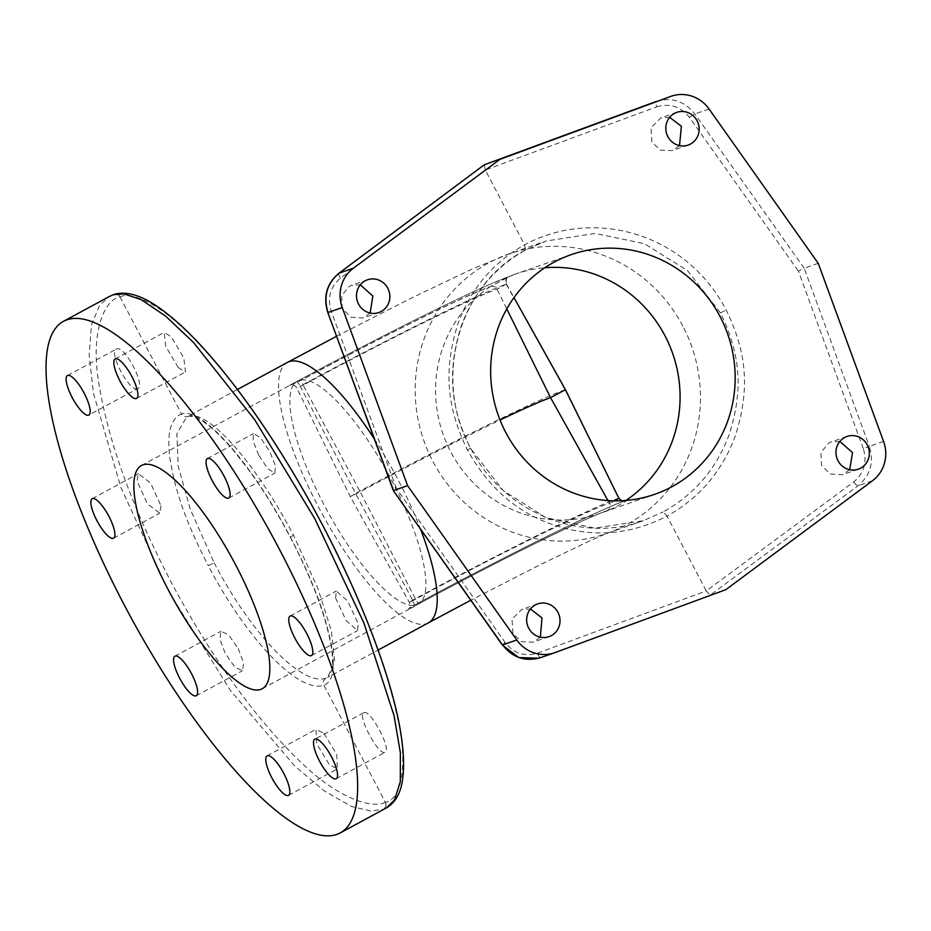 <?xml version="1.0" encoding="UTF-8"?>
<svg xmlns="http://www.w3.org/2000/svg" width="931" height="931" viewBox="0 0 931 931"><rect width="100%" height="100%" fill="white"/><g stroke="black" fill="none" stroke-linecap="round" stroke-linejoin="round"><path stroke-width="0.7" stroke-dasharray="4.66 3.49" d="M141.419 465.535L296.163 381.885A191.03 8.332 152.3 0 1 492.813 283.059A191.03 8.332 152.3 0 1 508.605 276.74L489.625 287.027A168.546 7.355 -27.7 0 0 302.191 379.79C288.307 386.307 286.294 387.005 296.163 381.885A126.907 35.587 -118.4 0 0 323.883 504.509A126.907 35.587 -118.4 0 0 413.573 605.511L410.513 608.478L419.602 603.416A126.907 35.587 -118.4 0 0 391.893 480.803A126.907 35.587 -118.4 0 0 302.191 379.79A5.33 1.49 -118.4 0 0 301.993 379.836A5.33 1.49 -118.4 0 0 303.169 385.143L300.248 386.167A185.234 8.076 152.3 0 1 506.243 284.211L506.452 284.141C505.812 279.835 506.429 277.461 508.303 277.019L490.73 286.469C467.723 294.138 377.893 338.651 301.993 379.836L290.519 385.015C292.928 384.387 294.987 385.306 296.698 387.796L300.248 386.167L355.572 493.453A188.399 8.216 152.3 0 1 565.094 389.763L565.443 389.693M625.795 500.447A191.03 8.332 -27.7 0 0 413.573 605.511A5.33 1.49 -118.4 0 0 413.771 605.464A5.33 1.49 -118.4 0 0 412.596 600.158L409.454 602.555M618.824 498.19L618.591 498.201A185.234 8.076 -27.7 0 0 412.596 600.158C407.941 603.451 408.907 603.113 415.517 599.133A174.341 7.599 152.3 0 1 609.398 503.182L615.216 500.843M419.602 603.416A168.546 7.355 152.3 0 1 593.094 516.228A168.546 7.355 152.3 0 1 607.035 510.654C610.096 510.316 630.834 499.086 626.016 500.378A5.33 5.109 -109.2 0 1 624.91 500.925C600.623 508.931 498.737 559.31 413.771 605.464L408.756 608.606C409.826 608.979 410.059 606.965 409.454 602.566L350.265 496.654L355.572 493.453L412.596 600.158M289.669 385.271L296.221 381.85C368.734 342.515 454.689 299.317 492.813 283.059L516.053 273.865A126.907 121.693 -109.2 0 0 508.605 276.74A5.33 5.109 70.8 0 0 506.243 284.211L497.049 289.192A174.341 7.599 -27.7 0 0 303.169 385.143L360.192 491.847A171.176 7.471 152.3 0 1 500.04 420.021M607.943 500.564L609.398 503.182A5.33 5.109 70.8 0 1 607.035 510.654A126.907 121.693 -109.2 0 1 599.587 513.54L593.094 516.228C559.81 530.402 483.596 568.701 419.544 603.451A5.33 1.49 61.6 0 1 415.517 599.133L360.192 491.847L350.265 496.654L296.698 387.796M725.866 589.649L538.956 658.182M883.577 441.434L869.356 446.391C874.139 462.276 870.357 475.415 858.045 485.807L710.155 595.13L706.28 590.917L537.431 653.166C524.56 656.949 513.796 653.387 505.126 642.483L396.525 488.67L393.557 490.544M818.233 263.333L804.198 268.233L869.356 446.391L863.293 448.579C867.331 462.009 864.131 473.134 853.692 481.944L706.28 590.917L667.003 516.111C699.565 497.934 722.363 471.133 735.397 435.696C748.082 394.942 749.641 357.83 726.192 310.07C686.31 233.518 594.641 207.008 524.572 244.818C492.615 262.74 470.295 289.366 457.61 324.698C445.355 365.313 444.052 402.332 467.537 450.104C487.797 486.436 515.215 510.933 549.79 523.594C589.812 538.165 628.89 535.674 667.003 516.111L663.128 511.922C694.619 494.396 716.672 468.514 729.287 434.277C741.553 394.907 743.078 359.063 720.419 312.921L687.52 270.607L644.357 243.678L595.165 233.425L545.799 241.094L525.608 249.997C494.733 267.278 473.157 292.974 460.892 327.095C449.045 366.325 447.776 402.087 470.469 448.242L503.24 490.625L546.032 517.683L594.653 528.133L643.263 520.708L663.128 511.922M396.525 488.67L331.25 311.315C327.177 297.897 330.261 286.818 340.502 278.078L485.295 170.012L656.774 106.856A5.283 1.373 69.8 0 1 656.25 101.456C671.682 96.905 684.541 101.072 694.817 113.943L804.198 268.233L798.391 271.096L863.293 448.579M484.236 164.81L485.295 170.012L524.572 244.818L525.608 249.997M540.317 637.165L533.23 642.169L521.581 641.692L513.004 633.685L512.015 619.15L521.779 609.444L530.461 608.967M370.154 313.037L363.055 318.03L350.719 317.25L342.247 308.336L341.607 295.697L349.288 286.364L351.615 285.328L360.297 284.839M656.774 106.856C669.831 103.004 680.724 106.518 689.429 117.399L798.391 271.096M849.677 469.713L842.497 474.717L830.01 473.984L821.479 465.081L820.921 452.431L828.765 443.028L831.127 441.992L839.843 441.434M679.514 145.597L672.322 150.601L660.533 150.182L651.898 142.187L651.002 127.628L660.952 117.853L669.668 117.318M214.13 562.824C252.836 636.746 302.854 686.589 325.943 678.129L327.526 677.454L334.753 662.011L331.366 630.881L317.855 588.311L293.474 535.174C254.733 461.287 207.95 409.745 188.434 416.204L186.549 417.053L176.867 433.823L178.193 466.082L190.32 509.408L214.13 562.824L208.288 565.722C248.356 642.227 300.073 693.886 323.941 685.228C333.17 681.655 335.532 667.608 331.04 643.112C324.849 614.146 314.725 584.272 290.391 537.106C250.299 460.636 201.806 407.289 181.51 413.946L120.076 297.024A5.283 5.027 70 0 0 113.908 294.44M113.198 294.743C116.049 293.556 118.365 294.312 120.122 297.012L120.157 297.001C128.338 291.706 156.734 299.922 193.427 338.186C235.229 381.559 276.647 440.957 317.669 516.368C357.981 592.163 384.55 659.148 397.386 717.301C410.373 773.312 397.281 801.87 385.364 802.15L385.329 802.161C386.551 805.14 385.888 807.514 383.316 809.26A5.283 5.027 70 0 0 385.294 802.173L323.941 685.228C322.708 682.237 323.383 679.874 325.943 678.129M364.009 712.599C370.561 709.154 392.568 751.073 384.875 752.341C378.323 755.786 356.317 713.879 364.009 712.599L314.829 739.202M336.219 778.712L384.875 752.341M335.637 598.086L336.254 591.069L347.589 600.891L358.202 623.595L357.597 630.601L346.251 620.791L335.637 598.086M258.702 455.154L253.034 440.968L253.546 433.555L260.459 437.651L269.746 451.488L275.413 465.675L274.901 473.088L267.988 468.991L258.702 455.154M178.263 367.536L165.741 346.402L164.124 332.425L171.316 336.847L183.838 357.993L185.467 371.958L178.263 367.536M386.435 807.91L383.316 809.26L370.794 811.029L351.534 806.467L324.593 791.152L294.731 766.027L230.481 690.511L169.186 592.279L120.855 487.425L93.449 393.173L89.155 354.979L91.494 324.861L99.594 305.333L109.509 296.407M385.294 802.173C375.461 808.364 343.399 802.185 304.158 765.317C259.435 723.538 216.446 664.99 175.191 589.695C134.786 513.924 109.521 446.228 99.396 386.586C88.911 329.202 106.32 298.292 120.076 297.024M187.585 416.564L188.434 416.204C185.572 417.391 183.267 416.634 181.51 413.946C170.571 418.473 166.707 433.334 169.931 458.518C174.749 488.228 184.024 518.555 208.288 565.722M238.243 648.628L243.631 662.953L242.444 670.727L234.798 667.027L225.209 653.353L219.821 639.027L221.008 631.253L228.642 634.954L238.243 648.628M323.953 733.384L336.685 754.401L337.441 768.843L329.493 764.828L316.749 743.811L316.005 729.357L323.953 733.384M137.509 388.692C129.677 392.835 107.67 350.929 116.643 348.962C124.475 344.819 146.481 386.737 137.509 388.692L88.852 415.063M67.463 375.554L116.643 348.962M161.005 505.847L159.736 513.214L147.459 503.915L137.043 481.094L138.312 473.739L150.601 483.038L161.005 505.847M654.679 494.338L599.587 513.54A126.907 121.693 -109.2 0 1 450.697 451.698A126.907 121.693 -109.2 0 1 489.625 287.027A5.33 5.109 -109.2 0 1 490.73 286.469M571.145 254.663L516.053 273.865A126.907 121.693 -109.2 0 1 544.81 267.756M624.817 500.959A5.33 5.109 -109.2 0 1 618.591 498.201L565.094 389.763L506.243 284.211M490.823 286.434A5.33 5.109 -109.2 0 1 497.049 289.192L506.778 308.917M296.233 381.85A5.33 1.49 61.6 0 1 300.248 386.167M872.428 480.792L858.045 485.807A5.283 1.303 -126.5 0 1 853.692 481.944M709.038 108.985L694.817 113.943L689.429 117.399M555.179 652.55L540.783 657.565A5.283 1.629 -110.2 0 1 537.431 653.166M505.126 642.483L502.333 644.974M331.25 311.315L327.828 312.583M340.502 278.078A5.283 1.571 53.3 0 1 338.779 273.377M720.419 312.921L726.192 310.07M682.795 326.036A148.064 141.978 70.8 0 0 509.094 253.884A148.064 141.978 70.8 0 0 432.845 461.357A148.064 141.978 70.8 0 0 606.547 533.51A148.064 141.978 70.8 0 0 682.795 326.036M470.469 448.242L467.537 450.104M374.343 439.001A148.064 41.511 61.6 0 1 397.56 478.825A148.064 41.511 61.6 0 1 420.486 529.052M428.376 622.851A148.064 41.511 61.6 0 1 318.204 506.476A148.064 41.511 61.6 0 1 287.388 362.45M293.474 535.174L290.391 537.106M385.364 802.15A5.283 5.109 -108.3 0 1 383.316 809.26M120.157 297.001A5.283 5.109 71.7 0 0 114.047 294.382M262.263 688.731L419.544 603.451M621.501 500.727L624.899 500.925M506.452 284.141L513.982 297.606M336.545 336.277L411.211 298.141L471.61 269.303L509.094 253.884L545.81 241.094L525.666 249.962C458.704 283.978 432.182 379.033 470.69 448.207C502.461 511.619 580.281 544.181 643.263 520.708L606.547 533.51L590.103 540.713L540.667 564.465L470.76 600.262M187.643 416.541C189.342 415.726 192.542 416.308 197.232 418.287C206.67 422.674 218.517 433.136 232.785 449.673L246.878 467.443C262.146 488.065 276.6 511.305 290.204 537.14C304.204 563.895 315.05 589.125 322.754 612.796C330.842 638.48 333.892 657.158 331.901 668.865C330.761 674.032 329.295 676.895 327.526 677.454L378.126 650.059M237.44 389.495L187.783 416.494M196.278 695.725L242.444 670.727M174.888 656.215L221.008 631.253M288.505 795.342L337.441 768.843M267.116 755.832L316.005 729.357M113.582 538.199L159.736 513.214M92.192 498.702L138.312 473.739M290.088 616.066L336.254 591.069M311.478 655.564L357.597 630.601M207.392 458.541L253.546 433.555M228.782 498.05L274.901 473.088M115.176 358.924L164.124 332.425M136.566 398.433L185.467 371.958M846.942 436.476L831.127 441.981M858.347 469.189L842.497 474.717M676.779 112.348L660.963 117.865M688.184 145.061L672.322 150.589M549.046 636.641L533.219 642.157M537.641 603.928L521.779 609.456M378.87 312.525L363.055 318.03M367.466 279.8L351.615 285.328"/><path stroke-width="1.4" d="M167.836 588.986A126.907 35.587 61.6 0 1 141.419 465.535A126.907 35.587 61.6 0 1 235.846 565.28A126.907 35.587 61.6 0 1 262.263 688.731A126.907 35.587 61.6 0 1 167.836 588.986M66.776 319.88A290.833 81.544 -118.4 0 0 63.378 321.381A290.833 81.544 -118.4 0 0 127 610.131A290.833 81.544 -118.4 0 0 336.906 834.385A290.833 81.544 -118.4 0 0 340.304 832.884A290.833 81.544 -118.4 0 0 276.682 544.135A290.833 81.544 -118.4 0 0 66.776 319.88M191.611 673.869A22.46 6.296 61.6 0 1 196.278 695.725A22.46 6.296 61.6 0 1 179.567 678.059A22.46 6.296 61.6 0 1 174.888 656.215A22.46 6.296 61.6 0 1 191.611 673.869M274.68 760.057A22.46 6.296 61.6 0 1 287.19 780.818A22.46 6.296 61.6 0 1 288.505 795.342A22.46 6.296 61.6 0 1 280.929 791.117A22.46 6.296 61.6 0 1 268.419 770.356A22.46 6.296 61.6 0 1 267.116 755.832A22.46 6.296 61.6 0 1 274.68 760.057M315.085 739.086A22.46 6.296 61.6 0 1 331.308 756.403A22.46 6.296 61.6 0 1 336.219 778.712A22.46 6.296 61.6 0 1 335.951 778.828A22.46 6.296 61.6 0 1 319.74 761.5A22.46 6.296 61.6 0 1 314.829 739.202A22.46 6.296 61.6 0 1 315.085 739.086M289.157 623.246A22.46 6.296 61.6 0 1 290.088 616.066A22.46 6.296 61.6 0 1 302.086 625.876A22.46 6.296 61.6 0 1 312.42 648.383A22.46 6.296 61.6 0 1 311.478 655.564A22.46 6.296 61.6 0 1 299.491 645.753A22.46 6.296 61.6 0 1 289.157 623.246M212.07 480.396A22.46 6.296 61.6 0 1 207.392 458.541A22.46 6.296 61.6 0 1 224.103 476.207A22.46 6.296 61.6 0 1 228.782 498.05A22.46 6.296 61.6 0 1 212.07 480.396M128.99 394.209A22.46 6.296 61.6 0 1 116.491 373.447A22.46 6.296 61.6 0 1 115.176 358.924A22.46 6.296 61.6 0 1 122.752 363.148A22.46 6.296 61.6 0 1 135.263 383.909A22.46 6.296 61.6 0 1 136.566 398.433A22.46 6.296 61.6 0 1 128.99 394.209M88.585 415.179A22.46 6.296 61.6 0 1 72.374 397.863A22.46 6.296 61.6 0 1 67.463 375.554A22.46 6.296 61.6 0 1 67.73 375.437A22.46 6.296 61.6 0 1 83.941 392.766A22.46 6.296 61.6 0 1 88.852 415.063A22.46 6.296 61.6 0 1 88.585 415.179M114.525 531.019A22.46 6.296 61.6 0 1 113.582 538.199A22.46 6.296 61.6 0 1 101.595 528.389A22.46 6.296 61.6 0 1 91.261 505.882A22.46 6.296 61.6 0 1 92.192 498.702A22.46 6.296 61.6 0 1 104.191 508.512A22.46 6.296 61.6 0 1 114.525 531.019M626.458 500.389L626.016 500.378A191.03 8.332 -27.7 0 0 625.795 500.447M615.216 500.843L618.836 498.201L621.501 500.727M505.789 432.496A126.907 121.693 70.8 0 0 654.679 494.338A126.907 121.693 70.8 0 0 720.035 316.505A126.907 121.693 70.8 0 0 571.145 254.663A126.907 121.693 70.8 0 0 505.789 432.496M725.866 589.649L872.428 480.792A34.366 32.957 70.8 0 0 883.577 441.434L818.233 263.333L709.038 108.985A34.366 32.957 70.8 0 0 671.17 96.254A34.366 32.957 70.8 0 0 670.646 96.44L499.947 159.341L353.384 268.198A34.366 32.957 70.8 0 0 342.247 307.556L407.592 485.656L516.786 640.004A34.366 32.957 70.8 0 0 554.655 652.747A34.366 32.957 70.8 0 0 555.179 652.55L725.866 589.649M557.96 612.365A17.328 16.607 -109.2 0 1 549.046 636.641A17.328 16.607 -109.2 0 1 528.715 628.204A17.328 16.607 -109.2 0 1 537.641 603.928A17.328 16.607 -109.2 0 1 557.96 612.365M844.603 437.512A17.328 16.607 -109.2 0 1 846.942 436.476A17.328 16.607 -109.2 0 1 867.843 446.124A17.328 16.607 -109.2 0 1 860.698 468.153A17.328 16.607 -109.2 0 1 858.347 469.189A17.328 16.607 -109.2 0 1 837.446 459.542A17.328 16.607 -109.2 0 1 844.603 437.512M667.853 136.624A17.328 16.607 -109.2 0 1 676.779 112.348A17.328 16.607 -109.2 0 1 697.098 120.786A17.328 16.607 -109.2 0 1 688.184 145.061A17.328 16.607 -109.2 0 1 667.853 136.624M381.221 311.489A17.328 16.607 -109.2 0 1 378.87 312.525A17.328 16.607 -109.2 0 1 357.97 302.878A17.328 16.607 -109.2 0 1 365.127 280.836A17.328 16.607 -109.2 0 1 367.466 279.8A17.328 16.607 -109.2 0 1 388.367 289.448A17.328 16.607 -109.2 0 1 381.221 311.489M500.04 420.021A171.176 7.471 152.3 0 1 550.547 397.63L607.943 500.564M513.982 297.606L565.443 389.693L550.547 397.63L506.778 308.917M499.947 159.341L656.25 101.456L484.236 164.81L339 273.214C326.862 283.548 323.208 296.652 328.026 312.513L342.247 307.556M407.592 485.656L393.557 490.544L327.828 312.583C322.964 296.756 326.641 283.652 338.872 273.283A5.283 1.571 53.3 0 1 339 273.214L353.384 268.198M540.271 657.752L554.655 652.747M540.783 657.565C525.55 662.046 512.806 657.845 502.565 644.962L393.336 490.59L327.828 312.583M530.461 608.967L542.005 617.928L540.317 637.165M360.297 284.839L372.831 296.046L370.154 313.037M839.843 441.434L852.54 452.606L849.677 469.713M669.668 117.318L681.387 126.267L679.514 145.597M113.85 294.452L109.509 296.407L113.198 294.743L124.044 293.893L141.209 299.631L165.776 316.249L193.543 342.515L254.687 419.718L314.759 518.602L363.916 622.99L394.081 715.718L400.365 752.842L400.307 781.703L394.511 799.985L386.435 807.91L340.304 832.884M113.908 294.44A5.283 5.027 70 0 0 113.198 294.743L113.733 294.499M544.81 267.756A126.907 121.693 -109.2 0 1 664.943 335.707A126.907 121.693 -109.2 0 1 626.016 500.378M516.786 640.004L502.333 644.985L393.336 490.59M338.779 273.377A5.283 1.571 53.3 0 1 338.872 273.283L484.132 164.868M420.486 529.052A148.064 41.511 61.6 0 1 428.376 622.851L470.76 600.262M386.435 807.91C395.477 802.522 400.889 792.875 402.634 778.979C404.124 768.343 403.868 755.518 401.855 740.506C394.022 678.28 353.629 576.661 301.144 486.378C258.713 412.782 210.057 349.113 171.711 317.413C152.917 301.853 132.633 289.273 113.989 294.405L113.989 294.405A5.283 5.109 71.7 0 0 113.198 294.743M237.44 389.495L287.388 362.45A148.064 41.511 61.6 0 1 374.343 439.001M618.836 498.201L565.443 389.693M538.956 658.182L518.718 657.565L502.333 644.985M378.126 650.059L428.376 622.851M109.509 296.407L63.378 321.381M336.545 336.277L287.388 362.45"/></g></svg>
